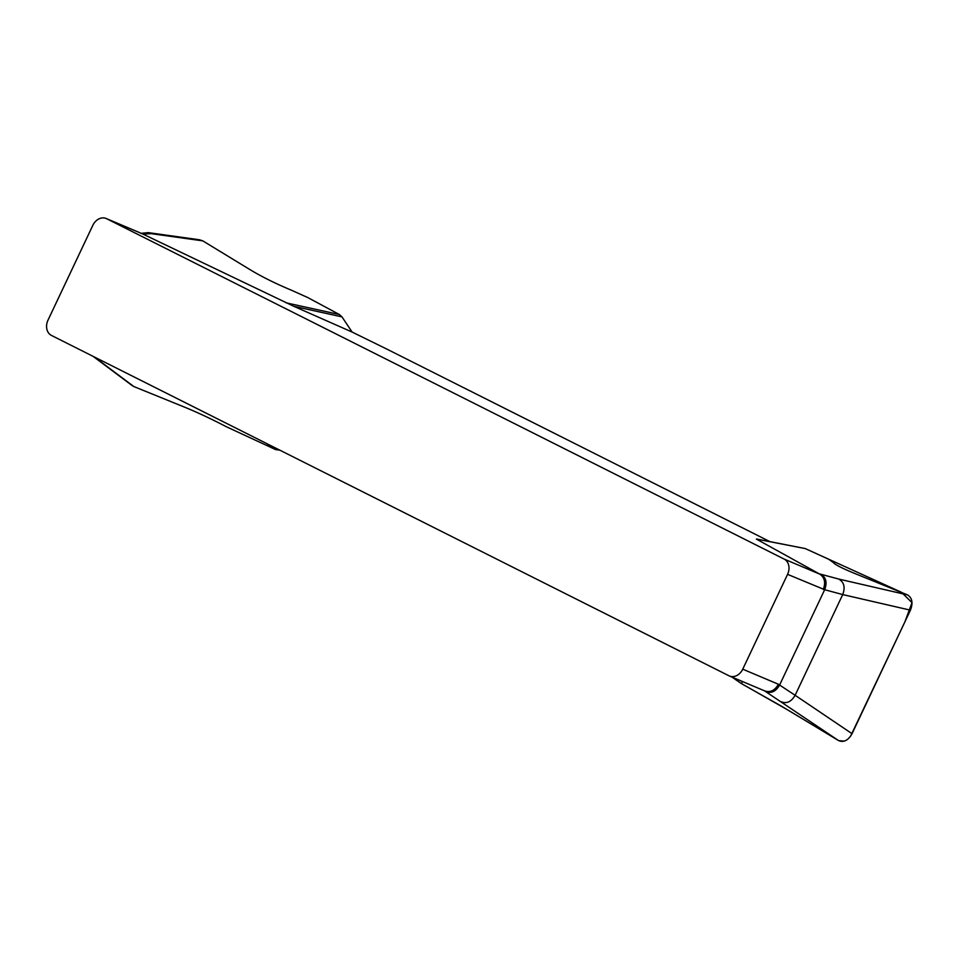 <?xml version="1.0" encoding="UTF-8"?>
<svg xmlns="http://www.w3.org/2000/svg" width="960" height="960" viewBox="0 0 960 960"><rect width="100%" height="100%" fill="white"/><g stroke="black" fill="none" stroke-linecap="round" stroke-linejoin="round"><path stroke-width="1.44" d="M352.104 332.052L341.988 316.884L293.832 306.312L352.104 332.052L386.196 348.78L769.8 541.572M293.832 306.312L142.32 233.796L106.632 218.712L784.116 559.068A12.108 9.648 112.9 0 1 787.572 574.344L742.74 669.18A12.108 9.648 112.9 0 1 729.396 675.996A12.108 9.648 112.9 0 1 728.94 675.78L51.456 335.436A12.108 9.648 112.9 0 1 48 320.16L92.832 225.324A12.108 9.648 112.9 0 1 106.164 218.496A12.108 9.648 112.9 0 1 106.632 218.712M784.116 559.068L819.804 574.152L756.348 539.064L805.248 548.568L757.128 539.112M341.988 316.884L339.408 314.532L307.752 297.552L291.048 290.052C275.796 283.68 262.404 277.044 250.86 270.156L202.788 240.864L151.188 233.652L142.944 234.108M286.164 302.856L339.408 314.532M94.26 356.94L133.908 386.58L185.856 407.676C198.264 412.788 211.776 419.16 226.416 426.768L275.58 449.58L266.46 443.448M275.58 449.58L279.732 450.108M276.42 448.452L278.976 450.168M202.788 240.864L199.404 239.772M131.928 385.416L133.908 386.58M740.964 683.292L788.976 710.664L838.644 740.628L764.208 690.648M731.988 677.088L741.408 683.604M838.644 740.628C843.78 742.692 848.244 740.388 852.048 733.692L910.428 610.176L842.724 594.576C845.424 587.328 844.092 582.156 838.74 579.06L907.524 594.912L853.98 573.156C841.86 568.152 834.924 564.576 833.172 562.404L828.504 559.164L805.248 548.568L901.464 592.284L912 602.64L904.86 621.96L850.572 736.212M838.74 579.06L820.68 574.188C826.032 577.284 827.364 582.456 824.664 589.716L787.572 574.344M780.816 701.604C786.48 704.052 791.244 701.94 795.132 695.28L852.048 733.692M910.428 610.176C913.2 602.976 912.24 597.888 907.524 594.912M742.74 669.18L778.428 684.264L795.132 695.28L842.724 594.576L824.664 589.716L779.592 685.056C775.716 691.728 770.94 693.828 765.276 691.38M819.804 574.152C824.7 577.524 825.84 582.624 823.26 589.428M778.428 684.264C774.828 690.552 770.232 692.76 764.628 690.864M742.416 681.492L741.408 683.604L781.464 706.188L838.644 740.628L844.284 741.12M151.188 233.652L148.26 232.62L199.692 239.808M819.384 573.924L820.68 574.188M140.388 233.124L144.24 234.372M132.12 385.548L93.012 356.304M741.18 683.46L731.94 677.076M106.164 218.496L141.864 233.58M729.396 675.996L765.096 691.08M141.3 233.316L148.26 232.62"/></g></svg>
